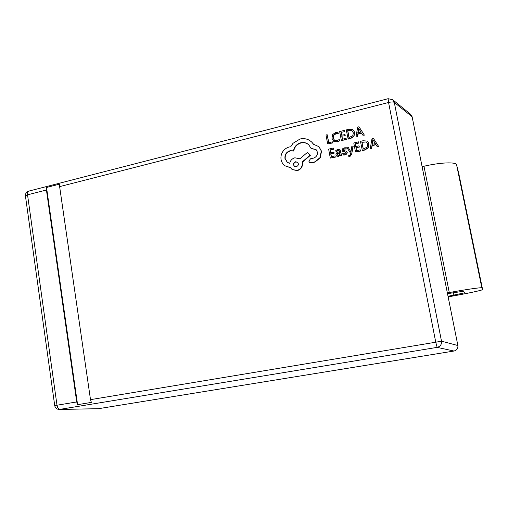 <?xml version="1.0" encoding="UTF-8"?>
<svg xmlns="http://www.w3.org/2000/svg" width="508" height="508" viewBox="0 0 508 508"><rect width="100%" height="100%" fill="white"/><g stroke="black" fill="none" stroke-linecap="round" stroke-linejoin="round"><path stroke-width="0.76" d="M346.443 139.548L346.062 138.303L342.348 139.217L341.776 136.208L345.211 135.623L345.021 134.601L341.586 135.179L341.039 132.315L344.735 131.674L344.354 130.41L339.681 131.578L341.363 140.526L346.443 139.548L346.062 138.303M341.725 135.147L341.23 132.544M342.487 139.186L341.967 136.43M360.623 151.035L360.261 149.797L356.495 150.705L355.918 147.663L359.378 147.079L359.01 145.834L355.721 146.634L355.168 143.745L358.889 143.097L358.521 141.84L353.79 142.996L355.505 152.019L360.623 151.035L360.261 149.797M355.848 146.602L355.346 143.961M356.622 150.673L356.089 147.879M347.98 138.9L350.495 138.284L353.803 136.144L354.546 132.455L353.784 130.639L352.558 129.61L348.882 129.28L346.278 129.934L348.164 139.122L350.672 138.506L353.981 136.373L354.724 132.683L353.873 130.759M309.645 162.42L311.302 162.941L315.03 162.039L320.275 157.798L321.513 151.213L319.049 146.78M311.023 148.438L315.976 149.441L317.373 152.032C317.665 154.934 316.452 156.947 313.715 158.077L310.483 158.794L308.883 161.227L309.524 162.325L311.074 162.751L314.808 161.849L320.059 157.601L321.297 151.003L318.941 146.679L313.487 144.266L311.664 141.992L309.162 140.138C306.292 138.633 303.251 138.252 300.031 139.001L292.989 143.32L290.747 146.755L289.3 146.983C286.556 147.701 284.359 149.288 282.715 151.746C281.178 154.184 280.638 156.794 281.089 159.582C281.584 162.16 282.854 164.224 284.905 165.773L290.417 167.589L292.068 169.481L297.116 170.447C300.857 169.164 302.565 166.561 302.241 162.636L302.127 162.008L310.083 155.194L307.518 152.33L299.904 158.794L294.831 157.798C292.011 158.686 290.309 160.541 289.725 163.366L287.255 162.262L284.963 158.509C284.645 154.623 286.341 152.025 290.036 150.724L293.503 150.844C294.24 146.749 296.666 144.05 300.78 142.748C303.892 142.107 306.54 142.767 308.718 144.748L311.245 148.647L316.084 149.549M287.382 162.357L285.217 158.699C284.899 154.819 286.588 152.229 290.284 150.927L293.751 151.054C294.481 146.952 296.907 144.259 301.015 142.964C304.063 142.329 306.673 142.958 308.832 144.856M292.195 169.57L297.358 170.631C301.092 169.342 302.8 166.745 302.476 162.827L302.362 162.198L310.312 155.397L307.518 152.33M284.905 165.773L290.519 167.767M313.582 144.272L311.772 142.1M335.966 151.638L337.941 150.349L339.122 150.616L339.547 151.6L336.893 152.724L335.896 154.216L336.391 155.905L338.328 156.312L340.1 154.692L340.316 155.677L341.452 155.404L340.049 149.847L337.877 149.409L335.763 150.546L336.163 151.841L338.137 150.552L339.217 150.724M340.316 155.677L341.643 155.607L340.144 149.955M336.493 156L338.525 156.515L340.208 155.105M342.957 154.807L344.792 154.756L346.589 153.791L347.066 152.222L346.481 151.251L343.637 150.489L343.275 149.955L344.361 148.787L346.1 148.85L345.891 147.758L344.297 147.847L342.595 148.793L342.119 150.343L342.506 151.149L345.504 152.076L345.91 152.616L344.729 153.81L342.735 153.638L343.141 155.01L344.976 154.959L346.78 153.994L347.25 152.425L346.793 151.562M342.608 151.251L345.821 152.362M343.567 150.444L343.694 149.454L344.545 148.996L346.285 149.06L345.891 147.758M362.198 150.406L364.738 149.797L368.09 147.657L368.84 143.942L368.11 142.177L366.82 141.065L363.099 140.722L360.464 141.364L362.363 150.616L364.903 150.006L368.249 147.872L368.999 144.158L368.192 142.291M90.507 399.65L59.62 186.614L59.715 184.106L46.533 187.49L46.418 189.992L76.714 401.942L77.591 404.673L91.383 402.393L90.507 399.65L435.756 342.208L388.563 102.483L59.62 186.614M351.663 154.21L353.219 146.088L351.853 146.164L350.945 152L348.05 147.085L346.774 147.396L350.552 153.2L350.266 154.489L349.269 155.683L348.596 155.708L348.964 156.915L349.72 156.826L351.663 154.21L353.041 145.872M339.674 140.824L339.268 139.497L337.045 140.672L334.543 140.303L333.185 137.973L333.629 135.058L335.902 133.452L338.328 133.68L337.903 132.245L335.693 132.417L332.626 134.556L331.972 138.347L333.737 141.287L337.071 141.745L339.674 140.824L337.268 141.961L333.934 141.51L333.165 140.818M334.143 139.967L333.381 138.201L333.826 135.28L336.099 133.68L338.328 133.68M377.298 146.774L378.771 146.666L373.317 138.227L372.034 138.538L370.249 148.469L371.57 148.152L371.989 145.453L375.863 144.513L377.298 146.774L378.625 146.45L373.317 138.227M370.249 148.469L371.729 148.361L372.142 145.669L376.003 144.736M335.363 157.118L334.969 155.893L331.28 156.781L330.714 153.772L334.143 153.194L333.953 152.171L330.524 152.749L329.99 149.885L333.673 149.244L333.28 148.006L328.638 149.136L330.302 158.083L335.363 157.118L334.969 155.893M330.683 152.711L330.194 150.089M331.438 156.743L330.918 153.975M362.903 135.223L364.382 135.128L358.985 126.759L357.715 127.076L355.937 136.938L357.245 136.62L357.657 133.934L361.493 132.988L362.903 135.223L364.223 134.899L358.985 126.759M355.937 136.938L357.416 136.843L357.829 134.169L361.639 133.223M327.158 134.703L325.996 134.995L327.66 143.904L332.607 142.951L332.416 141.935L328.632 142.602L327.158 134.703L328.79 142.564M422.104 166.675L412.121 116.764L410.655 114.332L392.62 99.657L394.291 102.406L441.503 341.179C441.77 344.437 440.315 346.507 437.147 347.37L59.341 409.461L98.45 408.699L453.993 351.034L437.147 347.37L435.756 342.208L441.503 341.179L457.879 345.535L422.104 166.675L423.97 166.243C440.531 162.363 456.311 161.773 456.597 164.846L458.68 173.057M447.351 292.913L449.275 292.557C466.312 289.42 482.06 287.179 481.851 287.877L482.6 289.56C482.937 290.093 469.544 293.008 454.743 295.688L448.145 296.882M447.504 293.662L463.048 291.313L464.801 292.805L448.024 296.272M457.879 345.535C458.133 348.425 456.838 350.26 453.993 351.034M46.533 187.49L77.591 404.673M366.077 141.973L361.855 142.113L363.195 149.085L367.106 147.155L367.589 144.278L366.96 142.735L366.077 141.973L362.02 142.335L363.309 149.06M367.043 142.85L366.243 142.196M350.672 151.511L348.05 147.085M348.78 156.712L349.542 156.629L351.479 154.007M338.449 155.321L339.585 154.496L339.712 152.457L337.21 153.683L337.306 155.067L338.449 155.321M339.757 152.718L337.401 153.886L337.407 155.162M296.374 166.681C298.558 165.576 298.945 164.084 297.523 162.204L295.485 161.773C293.294 162.877 292.925 164.376 294.38 166.275L296.374 166.681M297.637 162.306L295.726 161.963C293.605 162.992 293.192 164.459 294.5 166.364M351.828 130.512L347.65 130.67L348.964 137.585L352.831 135.649L353.314 132.791L351.828 130.512L347.834 130.899L349.098 137.554M352.749 131.337L352.006 130.746M338.131 133.452L337.903 132.245M339.477 140.608L339.268 139.497M372.859 139.554L372.167 144.335L375.291 143.58L372.929 139.656M373.018 139.859L372.364 144.285M355.918 147.663L359.378 147.079M359.207 146.869L359.01 145.834M355.168 143.745L358.889 143.097M358.718 142.881L358.521 141.84M355.505 152.019L360.458 150.825M330.714 153.772L334.143 153.194M333.947 152.991L333.75 151.962M329.99 149.885L333.673 149.244M333.47 149.035L333.28 148.006M330.302 158.083L335.159 156.915M358.527 128.079L357.842 132.829L360.928 132.061L358.597 128.168M358.699 128.422L358.057 132.772M341.776 136.208L345.211 135.623M345.027 135.401L344.83 134.372M341.039 132.315L344.735 131.674M344.551 131.439L344.354 130.41M341.363 140.526L346.259 139.325M327.66 143.904L332.607 142.951M332.41 142.735L332.219 141.713M46.418 189.992L27.54 194.824L56.998 405.225L76.714 401.942M412.121 116.764L394.291 102.406C393.427 101.778 391.522 101.803 388.563 102.483L388.106 98.704L28.772 191.116C27.73 191.51 27.318 192.748 27.54 194.824L25.438 195.993L54.712 405.568L56.998 405.225C57.493 407.848 58.458 409.238 59.887 409.416L98.45 408.699M423.97 166.243L449.275 292.557M453.377 292.608L453.904 295.205M456.597 164.846L481.851 287.877M458.66 172.974L482.6 289.554L458.673 173.018M54.712 405.568C55.251 408.019 56.794 409.315 59.341 409.461M28.772 191.116C26.403 191.922 25.292 193.548 25.438 195.993M392.62 99.657L388.106 98.704"/></g></svg>
